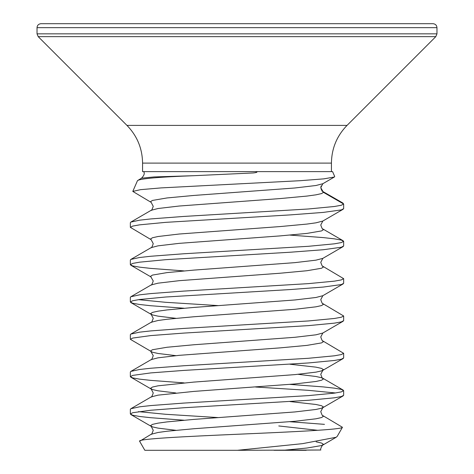 <?xml version="1.0" encoding="UTF-8"?>
<svg xmlns="http://www.w3.org/2000/svg" width="474" height="474" viewBox="0 0 474 474"><rect width="100%" height="100%" fill="white"/><g stroke="black" fill="none" stroke-linecap="round" stroke-linejoin="round"><path stroke-width="0.71" d="M237 23.7L433.011 23.7C435.434 23.955 436.755 25.276 436.969 27.658L37.031 27.658C37.245 25.276 38.566 23.955 40.989 23.7L237 23.7M139.629 441.276L144.837 450.3L237.486 450.3L302.495 443.658L336.161 437.265L337.221 436.347L342.453 427.281C342.501 429.527 294.455 431.808 240.182 434.137C186.063 436.471 136.814 438.847 139.629 441.276L151.165 434.261L158.026 432.478L167.061 431.233L193.777 428.745L294.846 421.279L315.974 418.797L321.556 417.553L323.446 416.302L322.835 415.597L342.453 427.281M316.158 441.845L321.556 443.054L323.446 444.298L321.556 445.542L306.939 448.031L283.991 450.217L320.857 450.01L237.486 450.3M306.21 450.3L273.966 450.3M143.675 171.624C144.896 173.271 144.173 175.451 141.519 178.177L137.49 180.647L132.791 191.413L140.541 189.659L161.296 187.894L300.22 180.695L323.866 178.858L334.383 177.003L322.835 183.716L320.75 187.674L323.446 192.343L343.65 204.004L343.65 208.673L341.321 209.917L323.28 212.405L290.325 214.894L165.639 222.359L139.569 224.848L132.679 226.092L130.35 227.336L130.35 222.667L130.842 222.099L139.569 220.179L150.72 218.935L183.675 216.446L308.361 208.981L334.431 206.492L341.321 205.248L343.65 204.004L342.755 202.955L321.858 190.939M343.65 395.31L341.321 396.554L334.431 397.799L308.361 400.287L183.675 407.753L150.72 410.241L132.679 412.73L130.35 413.974L130.35 409.305L130.842 408.736L139.569 406.816L150.72 405.572L183.675 403.084L308.361 395.618L334.431 393.13L341.321 391.885L343.65 390.641L343.65 395.31M343.65 357.983L341.321 359.227L334.431 360.471L308.361 362.96L183.675 370.425L150.72 372.914L132.679 375.402L130.35 376.646L130.35 371.977L130.842 371.409L139.569 369.489L150.72 368.245L183.675 365.756L308.361 358.291L334.431 355.802L341.321 354.558L343.65 353.314L343.65 357.983M343.65 320.655L341.321 321.899L334.431 323.144L308.361 325.632L183.675 333.098L150.72 335.586L132.679 338.075L130.35 339.319L130.35 334.65L130.842 334.081L139.569 332.161L150.72 330.917L183.675 328.429L308.361 320.963L334.431 318.475L341.321 317.23L343.65 315.986L343.65 320.655M343.65 283.328L341.321 284.572L323.28 287.06L290.325 289.549L165.639 297.014L139.569 299.503L132.679 300.747L130.35 301.991L130.35 297.322L130.842 296.754L139.569 294.834L150.72 293.59L183.675 291.101L308.361 283.636L334.431 281.147L341.321 279.903L343.65 278.659L343.65 283.328M343.65 246L341.321 247.244L323.28 249.733L290.325 252.221L165.639 259.687L139.569 262.175L132.679 263.42L130.35 264.664L130.35 259.995L130.842 259.426L139.569 257.506L150.72 256.262L183.675 253.774L308.361 246.308L334.431 243.82L341.321 242.575L343.65 241.331L343.65 246M130.35 413.974L132.679 415.218L139.569 416.462L150.72 417.707L184.084 420.219M138.467 411.639L165.639 414.282L218.372 417.594M289.916 421.724L324.477 424.354M130.35 376.646L132.679 377.891L139.569 379.135L150.72 380.379L184.084 382.891M255.628 387.021L308.361 390.333L335.533 392.976M289.916 384.396L323.28 386.908L334.431 388.153L341.321 389.397L343.65 390.641M130.35 339.319L152.444 352.229L158.026 353.474L175.872 355.648M343.158 321.224L322.835 333.026L320.75 336.984C321.929 340.291 322.622 341.606 322.835 340.942L343.65 353.314M130.35 301.991L132.679 303.236L139.569 304.48L150.72 305.724L184.084 308.236M138.467 299.657L165.639 302.299L218.372 305.611M343.158 283.896L322.835 295.699L320.75 299.657C321.929 302.963 322.622 304.278 322.835 303.615L343.65 315.986M130.35 264.664L132.679 265.908L139.569 267.152L150.72 268.397L184.084 270.909M343.158 246.569L322.835 258.371L320.75 262.329C321.929 265.636 322.622 266.951 322.835 266.287L343.65 278.659M130.35 227.336L151.165 239.708L153.25 243.666C152.071 246.972 151.378 248.287 151.165 247.624L130.842 259.426M289.916 235.086L323.28 237.598L334.431 238.843L341.321 240.087L343.65 241.331M137.49 180.647C139.8 178.657 158.624 177.009 193.961 175.694L251.741 173.022C253.691 173.057 260.06 172.145 255.071 171.624L332.576 171.624L334.703 176.506L334.383 177.003M322.835 183.716L315.974 185.5L294.846 187.988L193.777 195.454L167.061 197.942L152.444 200.431L150.554 201.675L151.165 202.38L132.791 191.413M255.071 171.624L170.006 171.624M283.991 450.217L276.17 450.3M317.74 430.303L278.765 425.954M331.433 171.624L331.433 163.103L142.567 163.103L142.567 171.624L190.021 171.624M207.31 23.7L219.444 23.7M266.69 23.7L257.66 23.7M129.598 23.7L132.945 23.7M142.567 163.103C142.354 148.469 137.146 135.896 126.949 125.397L347.051 125.397L435.807 36.64L436.969 33.838L436.969 27.658M126.949 125.397L38.193 36.64L435.807 36.64M38.193 36.64L37.031 33.838L436.969 33.838M151.165 202.38L153.25 206.338C152.071 209.644 151.378 210.96 151.165 210.296L158.026 208.519L179.154 206.03L280.223 198.565L306.939 196.076L315.974 194.832L321.556 193.588L323.446 192.343L321.473 189.825L320.874 187.971L321.052 185.98M141.519 178.177L154.121 176.938L193.961 175.694M343.158 209.241L322.835 221.044L315.974 222.827L306.939 224.072L280.223 226.56L179.154 234.026L158.026 236.514L152.444 237.758L150.554 239.003L151.165 239.708M322.835 258.371L315.974 260.155L294.846 262.643L193.777 270.109L167.061 272.597L152.444 275.086L150.554 276.33L153.25 280.993C152.071 284.299 151.378 285.615 151.165 284.951L130.842 296.754M322.835 295.699L315.974 297.482L294.846 299.971L193.777 307.436L167.061 309.925L158.026 311.169L152.444 312.413L150.554 313.658L152.444 314.902L158.026 316.146L175.872 318.321M322.835 333.026L315.974 334.81L294.846 337.292L193.777 344.764L167.061 347.252L152.444 349.735L150.554 350.985L153.25 355.648C152.071 358.954 151.378 360.27 151.165 359.606L130.842 371.409M289.916 364.228L315.974 367.154L321.556 368.399L323.446 369.649L321.556 370.893L315.974 372.131L294.846 374.62L193.777 382.091L158.026 385.818L152.444 387.062L150.554 388.313L152.444 389.551L158.026 390.801L175.872 392.976M289.916 401.555L315.974 404.482L321.556 405.726L323.446 406.97L321.556 408.215L315.974 409.459L294.846 411.947L193.777 419.413L167.061 421.901L158.026 423.146L152.444 424.39L150.554 425.64L152.444 426.878L158.026 428.123L175.872 430.303M322.835 221.044L320.75 225.002C321.929 228.308 322.622 229.623 322.835 228.96L323.446 229.671L321.556 230.915L306.939 233.404L280.223 235.892L179.154 243.358L158.026 245.846L151.165 247.624M322.835 266.287L323.446 266.998L321.556 268.243L306.939 270.731L280.223 273.22L179.154 280.685L158.026 283.174L151.165 284.951M322.835 303.615L323.446 304.326L321.556 305.57L315.974 306.814L294.846 309.303L193.777 316.768L167.061 319.257L158.026 320.501L151.165 322.279L130.842 334.081M322.835 340.942L323.446 341.653L321.556 342.898L306.939 345.386L280.223 347.869L179.154 355.34L158.026 357.829L151.165 359.606M298.128 374.312L315.974 376.492L321.556 377.731L323.446 378.975L321.556 380.225L315.974 381.469L294.846 383.952L193.777 391.417L158.026 395.15L151.165 396.934L130.842 408.736M320.862 450.016C320.264 449.613 320.768 448.054 322.379 445.335L336.161 437.265M130.842 302.56L151.165 314.363L153.25 318.321C152.071 321.627 151.378 322.942 151.165 322.279M343.158 358.551L322.835 370.354L320.75 374.312C321.929 377.618 322.622 378.933 322.835 378.27L343.158 390.072M130.842 377.215L151.165 389.018L153.25 392.976C152.071 396.282 151.378 397.597 151.165 396.934M343.158 395.879L322.835 407.681L320.75 411.639C321.929 414.946 322.622 416.261 322.835 415.597M130.842 414.543L151.165 426.345L153.25 430.303C152.071 433.609 151.378 434.925 151.165 434.261M151.165 210.296L130.842 222.099M322.835 228.96L343.158 240.762M130.842 265.233L151.165 277.035M37.031 33.838L37.031 27.658M331.433 163.103C331.646 148.469 336.854 135.896 347.051 125.397"/></g></svg>
